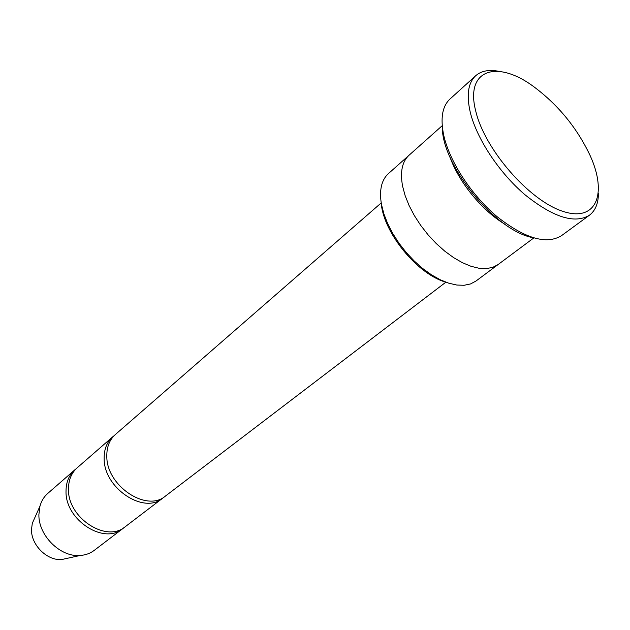 <?xml version="1.0" encoding="UTF-8"?>
<svg xmlns="http://www.w3.org/2000/svg" width="630" height="630" viewBox="0 0 630 630"><rect width="100%" height="100%" fill="white"/><g stroke="black" fill="none" stroke-linecap="round" stroke-linejoin="round"><path stroke-width="0.94" d="M162.682 498.173L125.268 526.704C106.557 543.139 67.646 517.955 68.465 489.211C68.465 480.162 71.371 473.012 77.207 467.775L112.683 436.866C106.832 442.126 103.989 449.395 104.155 458.687C103.816 488.179 143.955 514.726 162.682 498.173L164.036 497.054M114.046 435.763L112.683 436.866M445.867 282.185C417.344 274.302 383.197 232.431 381.205 202.899M442.221 125.693L408.988 155.287C402.121 161.634 399.995 171.927 402.586 186.173L405.129 195.615L409.067 205.482L414.296 215.491L420.683 225.351L428.03 234.762L436.133 243.432L444.733 251.126L453.584 257.607L462.42 262.702L470.988 266.285L479.036 268.262L486.36 268.608L492.762 267.356L498.094 264.553L533.775 237.951M497.802 264.765L475.933 281.075L470.547 283.941L464.113 285.28L456.781 285.036L448.741 283.185L440.22 279.752L431.455 274.814L422.691 268.498L414.201 260.977L406.224 252.472L399.01 243.227L392.766 233.517L387.678 223.642L383.891 213.885L381.489 204.53C379.095 190.394 381.378 180.109 388.348 173.675L408.72 155.531M450.048 157.256C458.742 181.983 481.958 210.444 504.425 223.934M475.776 111.219C484.683 149.365 529.2 200.498 562.622 211.255C596.24 222.744 607.682 193.93 590.192 155.704C577.182 128.158 558.495 105.249 534.13 86.964C497.361 59.354 464.743 69.095 475.776 111.219M445.859 282.185L165.47 496.046C146.743 512.599 106.517 485.951 106.816 456.411C106.643 447.103 109.478 439.819 115.329 434.558L381.213 202.915M76.025 468.87L74.773 469.885C68.946 475.13 66.032 482.265 66.024 491.305C65.174 519.994 103.997 545.084 122.708 528.657L123.953 527.641M74.773 469.885L47.77 493.416C44.005 496.731 41.399 500.976 39.958 506.166L38.895 514.513C38.288 535.508 60.496 557.44 80.167 555.471C85.538 555.101 90.224 553.408 94.224 550.384L122.708 528.657M34.87 517.569L32.303 523.325L31.5 529.499C31.02 544.989 47.226 560.976 61.819 559.519L67.969 558.156M532.846 237.667C495.219 230.777 441.496 164.895 442.315 126.654M589.42 215.232L561.448 235.707C546.383 244.857 524.932 238.518 497.094 216.673C471.523 195.229 449.67 161.768 443.796 135.584C440.189 118.456 442.252 106.273 449.985 99.028L475.674 75.75C468.129 82.829 466.326 94.996 470.263 112.25C476.65 138.647 499.125 172.722 525.026 194.796C553.203 217.311 574.662 224.123 589.42 215.232C595.35 210.703 598.35 203.443 598.413 193.457M498.81 71.316C489.006 69.379 481.296 70.851 475.674 75.75M61.819 559.519L80.167 555.471M32.303 523.325L39.958 506.166"/></g></svg>
